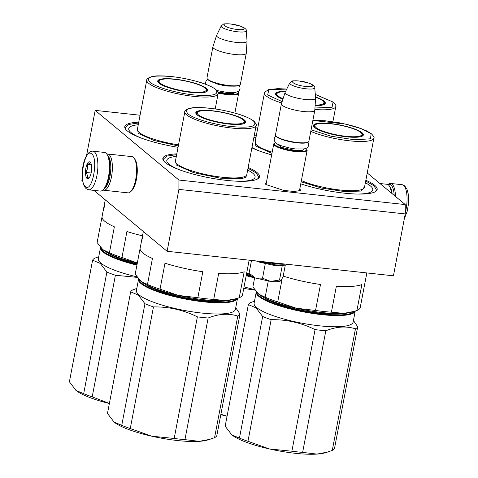 <?xml version="1.0" encoding="UTF-8"?>
<svg xmlns="http://www.w3.org/2000/svg" width="478" height="478" viewBox="0 0 478 478"><rect width="100%" height="100%" fill="white"/><g stroke="black" fill="none" stroke-linecap="round" stroke-linejoin="round"><path stroke-width="0.72" d="M299.945 188.153L300.363 190.531L294.179 191.481L283.574 190.405L265.935 184.52L265.278 183.839L266.539 181.783M265.971 184.55L266.115 184.018M93.909 190.381L167.103 251.279L393.436 275.812L405.236 213.923L405.26 204.578L367.235 172.946M82.324 177.756L81.834 180.331L82.706 181.06M86.56 155.547L95.176 110.37L178.921 180.045L405.26 204.578M257.767 127.996L255.724 127.775M140.072 115.234L95.176 110.37M167.103 251.279L178.903 189.39L405.236 213.923M178.903 189.39L178.921 180.045M365.843 180.242A49.186 10.396 -169.2 0 1 374.692 185.291A49.186 10.396 -169.2 0 1 375.612 191.529A49.186 10.396 -169.2 0 1 300.77 183.821M178.061 147.314A49.186 10.396 -169.2 0 1 127.268 130.924A49.186 10.396 -169.2 0 1 125.505 129.102A49.186 10.396 -169.2 0 1 138.739 122.201M248.148 167.485A49.186 10.396 -169.2 0 1 256.997 172.534A49.186 10.396 -169.2 0 1 257.917 178.772A49.186 10.396 -169.2 0 1 212.77 178.425A49.186 10.396 -169.2 0 1 165.334 162.598A49.186 10.396 -169.2 0 1 163.572 160.775A49.186 10.396 -169.2 0 1 176.806 153.874M271.671 154.884A49.186 10.396 -169.2 0 1 251.894 147.857M254.332 135.071A49.186 10.396 -169.2 0 1 256.435 134.957M299.515 190.393L299.455 190.937M254.182 135.86L256.286 135.734M365.694 181.013L374.017 185.811L376.467 190.011L375.248 191.75M163.829 161.11L163.333 159.043L167.133 156.055L176.663 154.645M248.004 168.256L256.322 173.054L258.777 177.248L257.552 178.993M125.762 129.442L125.266 127.375L129.066 124.388L138.596 122.971M234.871 113.083L238.63 93.365A17.005 3.591 10.8 0 1 227.259 94.614A17.005 3.591 -169.2 0 1 218.159 93.055M238.63 93.365A17.005 3.591 10.8 0 0 238.385 92.529L238.002 91.991A16.515 3.489 10.8 0 0 237.757 91.704M238.002 91.991A16.515 3.489 10.8 0 1 227.193 94.023A16.515 3.489 -169.2 0 1 218.064 92.439M207.213 78.739A17.005 3.591 -169.2 0 0 228.992 85.52A17.005 3.591 10.8 0 0 239.825 84.959L239.275 85.311A16.515 3.489 10.8 0 1 228.753 85.855A16.515 3.489 -169.2 0 1 207.595 79.27L207.213 78.739A17.005 3.591 -169.2 0 1 206.962 77.896L212.877 46.88A17.005 3.591 -169.2 0 1 212.901 46.79L216.594 35.414A15.511 3.28 -169.2 0 1 216.63 35.318L221.236 25.937A12.739 2.695 10.8 0 0 237.691 31.799A12.739 2.695 10.8 0 0 246.224 30.706L247.054 41.12A15.511 3.28 10.8 0 1 247.054 41.227L246.295 53.16A17.005 3.591 10.8 0 1 246.284 53.255A17.005 3.591 10.8 0 1 234.913 54.498A17.005 3.591 -169.2 0 1 212.877 46.88M239.825 84.959A17.005 3.591 10.8 0 0 240.368 84.271L246.284 53.255M247.054 41.227A15.511 3.28 10.8 0 1 236.67 42.452A15.511 3.28 -169.2 0 1 216.594 35.414M299.413 190.949L307.151 150.373A17.005 3.591 10.8 0 1 295.78 151.622A17.005 3.591 -169.2 0 1 273.745 144.003A17.005 3.591 -169.2 0 1 274.288 143.31L274.838 142.958A16.515 3.489 -169.2 0 1 275.555 142.623M307.151 150.373A17.005 3.591 10.8 0 0 306.9 149.536L306.523 148.999A16.515 3.489 10.8 0 0 305.974 148.425M306.523 148.999A16.515 3.489 10.8 0 1 295.715 151.03A16.515 3.489 -169.2 0 1 279.445 147.296A16.515 3.489 -169.2 0 1 274.838 142.958M275.734 135.746A17.005 3.591 -169.2 0 0 297.513 142.528A17.005 3.591 10.8 0 0 308.346 141.966L307.796 142.319A16.515 3.489 10.8 0 1 297.274 142.868A16.515 3.489 -169.2 0 1 276.111 136.278L275.734 135.746A17.005 3.591 -169.2 0 1 275.483 134.904L281.399 103.887A17.005 3.591 -169.2 0 1 281.423 103.798L285.109 92.421A15.511 3.28 -169.2 0 1 285.151 92.326L289.758 82.945A12.739 2.695 10.8 0 0 306.213 88.806A12.739 2.695 10.8 0 0 314.745 87.713L315.576 98.127A15.511 3.28 10.8 0 1 315.576 98.235L314.817 110.167A17.005 3.591 10.8 0 1 314.805 110.263A17.005 3.591 10.8 0 1 303.428 111.505A17.005 3.591 -169.2 0 1 281.399 103.887M308.346 141.966A17.005 3.591 10.8 0 0 308.884 141.279L314.805 110.263M315.576 98.235A15.511 3.28 10.8 0 1 305.185 99.46A15.511 3.28 -169.2 0 1 285.109 92.421M249.498 273.948L249.086 273.135L255.36 277.999L270.572 281.434C276.069 281.99 279.493 281.763 280.843 280.759L283.06 276.816L285.288 265.129M257.6 261.084L275.543 264.884L284.96 265.159L288.485 264.436M282.558 265.374L273.649 265.326L258.574 261.938L256.19 260.934M280.843 280.759L279.516 280.012L270.572 281.434L262.53 278.172L265.314 263.551M262.53 278.172L255.36 277.999A15.786 3.334 -169.2 0 1 250.347 275.137L249.42 273.84M282.307 265.392L279.516 280.012M251.512 260.426L249.086 273.135M88.741 189.82L100.278 191.075A19.431 6.776 -83.8 0 0 102.937 189.957A19.431 6.776 -83.8 0 0 109.109 172.486A19.431 6.776 -83.8 0 0 106.827 154.095A19.431 6.776 -83.8 0 0 105.937 153.097A19.431 6.776 -83.8 0 0 104.467 152.434L92.929 151.185C82.933 150.331 78.296 181.24 86.165 188.696L88.741 189.82A19.431 6.776 -83.8 0 0 97.285 173.418A19.431 6.776 -83.8 0 0 94.393 151.849A19.431 6.776 -83.8 0 0 92.929 151.185M103.816 189.145A18.463 6.435 -83.8 0 0 109.683 172.546A18.463 6.435 -83.8 0 0 107.508 155.075L106.827 154.095A18.218 6.351 96.2 0 1 107.735 154.012A18.218 6.351 96.2 0 1 109.109 154.633A18.218 6.351 96.2 0 1 111.822 174.858A18.218 6.351 96.2 0 1 103.81 190.232A18.218 6.351 96.2 0 1 102.937 189.957L103.816 189.145M85.454 186.581C92.135 193.315 98.749 158.642 91.68 153.934C85 147.206 78.386 181.873 85.454 186.581M87.014 178.419A8.502 2.964 -83.8 0 0 88.812 178.222A8.502 2.964 -83.8 0 0 91.519 170.58A8.502 2.964 -83.8 0 0 90.515 162.532A8.502 2.964 -83.8 0 0 90.127 162.096A8.502 2.964 -83.8 0 0 85.903 168.041A8.502 2.964 -83.8 0 0 87.014 178.419M90.641 162.723L90.193 162.185C90.575 163.052 89.553 163.769 87.139 164.324C88.024 167.175 87.51 169.863 85.598 172.409C87.504 174.536 88.006 176.519 87.11 178.348L89.356 177.589M85.598 172.409L91.125 173.006M87.139 164.324L91.364 164.785M388.034 184.639A18.463 6.435 96.2 0 1 390.938 184.944A18.463 6.435 96.2 0 1 394.189 195.371M387.897 184.562L387.897 184.562A19.431 6.776 96.2 0 1 390.556 183.444A19.431 6.776 96.2 0 1 392.02 184.108A19.431 6.776 96.2 0 1 395.497 196.458M107.735 154.012L131.952 156.635A18.218 6.351 96.2 0 1 133.326 157.256A18.218 6.351 96.2 0 1 134.163 158.188A18.218 6.351 96.2 0 1 136.302 175.432A18.218 6.351 96.2 0 1 130.518 191.815A18.218 6.351 96.2 0 1 128.026 192.861L103.81 190.232M108.01 155.912A17.005 5.927 96.2 0 1 110.532 172.642A17.005 5.927 96.2 0 1 104.485 188.44M134.163 158.188L135.011 159.419A17.005 5.927 96.2 0 1 137.013 175.51A17.005 5.927 96.2 0 1 131.611 190.8L130.518 191.815M391.428 193.07A18.218 6.351 -83.8 0 0 389.235 185.84A18.218 6.351 -83.8 0 0 388.405 184.908A18.218 6.351 -83.8 0 0 387.031 184.287L379.944 183.516M392.115 193.644A17.005 5.927 -83.8 0 0 390.09 187.065L389.235 185.84M226.907 300.543A46.073 9.733 -169.2 0 1 186.295 297.931A46.073 9.733 -169.2 0 1 147.577 285.408M197.85 297.704L202.803 271.737A54.653 11.55 -169.2 0 1 164.988 263.187L160.034 289.154L178.557 295.446A51.009 10.779 10.8 0 0 226.088 300.596L213.714 299.419A54.653 11.55 10.8 0 1 197.85 297.704L178.557 295.446A51.009 10.779 10.8 0 1 141.261 281.608L135.184 274.217L140.126 248.303M236.544 298.619L226.088 300.596A51.009 10.779 10.8 0 0 234.178 299.33L239.233 297.734L244.186 271.773A54.653 11.55 -169.2 0 1 218.667 273.458L213.714 299.419M239.233 297.734A54.653 11.55 10.8 0 0 242.543 294.753L247.496 268.785A54.653 11.55 -169.2 0 0 247.502 268.761L249.14 260.169M140.138 248.249A54.653 11.55 -169.2 0 0 140.132 248.279A54.653 11.55 -169.2 0 0 142.892 252.999A54.653 11.55 -169.2 0 0 152.434 258.484L147.481 284.446L140.944 281.351A51.009 10.779 10.8 0 0 141.261 281.608L141.255 281.602M147.481 284.446A54.653 11.55 10.8 0 0 160.034 289.154M176.322 156.431A44.938 9.494 -169.2 0 0 168.232 158.493A44.938 9.494 -169.2 0 0 169.069 164.193A44.938 9.494 10.8 0 0 179.477 169.786M239.813 181.293A44.938 9.494 10.8 0 0 254.427 174.936A44.938 9.494 10.8 0 0 252.814 173.269A44.938 9.494 -169.2 0 0 247.664 170.043M244.557 123.378A24.898 5.264 10.8 0 0 245.1 122.553A24.898 5.264 10.8 0 0 243.84 120.408A24.898 5.264 10.8 0 0 243.643 120.241M198.394 111.613A24.898 5.264 10.8 0 0 196.183 113.226A24.898 5.264 10.8 0 0 196.386 114.188M197.079 114.863A25.382 5.366 10.8 0 0 221.559 123.025A25.382 5.366 10.8 0 0 244.856 123.204A25.382 5.366 10.8 0 0 244.383 119.99A25.382 5.366 10.8 0 0 214.532 111.01A25.382 5.366 10.8 0 0 196.171 113.919A25.382 5.366 10.8 0 0 197.079 114.863M188.027 113.878C193.459 118.729 214.502 124.836 231.854 126.592C250.986 128.176 258.18 126.306 253.436 120.97C248.004 116.118 226.96 110.012 209.603 108.255C190.471 106.672 183.277 108.548 188.027 113.878M246.947 173.783L246.959 176.776L241.946 178.647L220.244 178.174L193.536 172.618L176.203 164.964L175.605 160.172M143.328 231.501L142.342 236.688A54.653 11.55 -169.2 0 0 142.313 236.873L142.151 237.733A54.653 11.55 -169.2 0 1 142.175 237.548L142.014 238.414A54.653 11.55 -169.2 0 0 141.996 238.504L141.829 239.37A54.653 11.55 -169.2 0 1 141.847 239.275L141.631 240.416A54.653 11.55 -169.2 0 0 141.59 240.727L142.301 237.028A54.653 11.55 -169.2 0 0 142.336 237.59L141.512 242.077M141.44 242.065L141.823 240.434M141.757 240.422L141.894 239.992M141.805 239.777L141.428 241.701A54.653 11.55 -169.2 0 1 141.464 241.282A54.653 11.55 -169.2 0 1 141.566 240.912L141.661 240.476M141.99 239.197L142.151 238.301A54.653 11.55 -169.2 0 1 142.133 238.05L141.966 238.916A54.653 11.55 -169.2 0 0 141.99 239.197L142.056 239.209M142.032 239.335L141.93 239.747M142.372 238.068L142.277 239.012L142.426 238.074M209.286 439.485L207.333 440.077A51.009 10.779 -169.2 0 1 199.242 441.343A51.009 10.779 -169.2 0 1 151.711 436.193L174.183 438.463A55.866 11.807 -169.2 0 0 184.938 439.629L199.242 441.343L209.699 439.36L214.568 437.675A55.866 11.807 -169.2 0 0 216.815 435.649L240.016 314.034L235.738 307.73M153.462 306.924L130.267 428.533A55.866 11.807 -169.2 0 1 121.753 425.342L144.953 303.733A55.866 11.807 -169.2 0 0 153.462 306.924C168.782 306.667 183.421 309.977 197.378 316.848A55.866 11.807 -169.2 0 0 208.133 318.013C218.691 313.801 228.568 313.15 237.769 316.06L214.568 437.675M184.938 439.629L208.133 318.013M174.183 438.463L197.378 316.848M130.267 428.533L151.711 436.193A51.009 10.779 -169.2 0 1 114.409 422.349A51.009 10.779 -169.2 0 1 114.099 422.098L121.753 425.342M148.789 286.119L148.347 286.149M136.798 288.443L132.914 289.823A55.866 11.807 10.8 0 0 130.667 291.849L138.327 295.099L144.953 303.733M113.71 421.763A51.009 10.779 10.8 0 0 114.099 422.098L107.472 413.458L130.667 291.849M229.571 300.262A46.999 9.93 -169.2 0 1 202.875 300.507A46.999 9.93 -169.2 0 1 145.198 284.171M236.765 298.547A49.915 10.546 -169.2 0 1 192.771 299.778A49.915 10.546 -169.2 0 1 141.631 283.209A49.915 10.546 10.8 0 1 139.086 279.57M138.602 279.033A50.405 10.653 10.8 0 0 138.542 279.272A50.405 10.653 10.8 0 0 141.088 283.627A50.405 10.653 -169.2 0 0 194.725 300.668A50.405 10.653 -169.2 0 0 237.53 298.308L235.427 309.356A50.405 10.653 -169.2 0 1 192.939 311.913A50.405 10.653 -169.2 0 1 138.955 294.824A50.405 10.653 10.8 0 1 136.409 290.469L138.542 279.272M240.016 314.034A55.866 11.807 -169.2 0 1 237.769 316.06M223.375 301.2A55.866 11.807 10.8 0 0 222.957 301.038M226.16 300.913A50.405 10.653 10.8 0 0 225.765 300.722M148.568 285.999A50.405 10.653 10.8 0 0 148.138 286.029M197.534 112.205A23.966 5.067 -169.2 0 0 198.424 114.881A23.966 5.067 10.8 0 0 225.598 123.222A23.966 5.067 10.8 0 0 244.216 121.107A23.966 5.067 10.8 0 0 243.081 119.721A23.966 5.067 -169.2 0 0 218.936 111.834A23.966 5.067 -169.2 0 0 197.534 112.205L196.35 114.123M344.602 313.299A46.073 9.733 -169.2 0 1 303.99 310.688A46.073 9.733 -169.2 0 1 265.272 298.164M268.242 281.142L265.176 297.208L258.64 294.107A51.009 10.779 10.8 0 0 258.957 294.364A51.009 10.779 10.8 0 0 296.252 308.202L315.546 310.461L320.499 284.494A54.653 11.55 -169.2 0 1 283.191 276.111M282.139 278.799L277.73 301.911L296.252 308.202A51.009 10.779 10.8 0 0 343.784 313.359L331.409 312.176A54.653 11.55 10.8 0 1 315.546 310.461M354.24 311.375L343.784 313.359A51.009 10.779 10.8 0 0 351.874 312.086L356.923 310.497L361.876 284.529A54.653 11.55 -169.2 0 1 336.363 286.214L331.409 312.176M356.923 310.497A54.653 11.55 10.8 0 0 360.233 307.509L365.186 281.542A54.653 11.55 -169.2 0 0 365.192 281.518L366.835 272.926M258.957 294.364L252.874 286.973L254.643 277.718M265.176 297.208A54.653 11.55 10.8 0 0 277.73 301.911M357.502 194.05A44.938 9.494 10.8 0 0 372.117 187.693A44.938 9.494 10.8 0 0 370.51 186.026A44.938 9.494 -169.2 0 0 365.353 182.799M362.252 136.14A24.898 5.264 10.8 0 0 362.79 135.316A24.898 5.264 10.8 0 0 361.535 133.165A24.898 5.264 10.8 0 0 361.332 133.004M316.083 124.37A24.898 5.264 10.8 0 0 313.879 125.983A24.898 5.264 10.8 0 0 314.076 126.951M314.775 127.62A25.382 5.366 10.8 0 0 339.249 135.788A25.382 5.366 10.8 0 0 362.551 135.967A25.382 5.366 10.8 0 0 362.073 132.747A25.382 5.366 10.8 0 0 332.222 123.766A25.382 5.366 10.8 0 0 313.861 126.676A25.382 5.366 10.8 0 0 314.775 127.62M311.076 129.807L331.146 136.23L354.67 139.791L370.498 138.799L371.131 133.726L361.344 128.713L345.486 124.083L312.857 120.462M364.642 186.54L361.428 191.039L344.775 191.618L321.503 188.051L301.158 181.795M326.982 452.242L325.028 452.833A51.009 10.779 -169.2 0 1 316.932 454.1A51.009 10.779 -169.2 0 1 269.401 448.95L291.873 451.22A55.866 11.807 -169.2 0 0 302.628 452.385L316.932 454.1L327.388 452.122L332.264 450.431A55.866 11.807 -169.2 0 0 334.51 448.406L357.705 326.797L353.433 320.487M271.157 319.68L247.957 441.29A55.866 11.807 -169.2 0 1 239.448 438.099L262.649 316.49A55.866 11.807 -169.2 0 0 271.157 319.68C286.477 319.429 301.116 322.734 315.074 329.605A55.866 11.807 -169.2 0 0 325.829 330.776C336.387 326.558 346.263 325.906 355.459 328.816L332.264 450.431M302.628 452.385L325.829 330.776M291.873 451.22L315.074 329.605M247.957 441.29L269.401 448.95A51.009 10.779 -169.2 0 1 232.105 435.105A51.009 10.779 -169.2 0 1 231.794 434.855L239.448 438.099M266.479 298.881L266.043 298.905M254.487 301.2L250.609 302.58A55.866 11.807 10.8 0 0 248.363 304.606L256.017 307.856L262.649 316.49M231.406 434.52A51.009 10.779 10.8 0 0 231.794 434.855L225.162 426.215L248.363 304.606M347.267 313.024A46.999 9.93 -169.2 0 1 320.571 313.269A46.999 9.93 -169.2 0 1 262.894 296.928M354.461 311.309A49.915 10.546 -169.2 0 1 310.461 312.534A49.915 10.546 -169.2 0 1 259.327 295.966A49.915 10.546 10.8 0 1 256.776 292.327M256.298 291.789A50.405 10.653 10.8 0 0 256.238 292.034A50.405 10.653 10.8 0 0 258.783 296.384A50.405 10.653 -169.2 0 0 312.421 313.425A50.405 10.653 -169.2 0 0 355.226 311.064M355.232 311.064L353.123 322.112A50.405 10.653 -169.2 0 1 310.628 324.67A50.405 10.653 -169.2 0 1 256.65 307.581A50.405 10.653 10.8 0 1 254.105 303.225L256.238 292.034M357.705 326.797A55.866 11.807 -169.2 0 1 355.459 328.816M341.071 313.956A55.866 11.807 10.8 0 0 340.653 313.795M343.849 313.67A50.405 10.653 10.8 0 0 343.461 313.484M266.264 298.756A50.405 10.653 10.8 0 0 265.828 298.786M315.229 124.961A23.966 5.067 -169.2 0 0 316.119 127.638A23.966 5.067 10.8 0 0 343.288 135.979A23.966 5.067 10.8 0 0 361.912 133.87A23.966 5.067 10.8 0 0 360.776 132.478A23.966 5.067 -169.2 0 0 336.632 124.591A23.966 5.067 -169.2 0 0 315.229 124.961L314.04 126.879M137.162 263.844A46.073 9.733 -169.2 0 1 109.516 253.734M142.504 235.821A54.653 11.55 -169.2 0 1 126.921 231.513L121.968 257.481L137.323 262.996M102.071 216.576A54.653 11.55 -169.2 0 0 102.065 216.606A54.653 11.55 -169.2 0 0 104.825 221.326A54.653 11.55 -169.2 0 0 114.367 226.811L109.414 252.778L102.884 249.683L97.118 242.543L102.059 216.636M103.194 249.934L102.884 249.683A51.009 10.779 10.8 0 0 103.194 249.934A51.009 10.779 10.8 0 0 137.317 263.031M109.414 252.778A54.653 11.55 10.8 0 0 121.968 257.481M138.256 124.758A44.938 9.494 -169.2 0 0 130.165 126.819A44.938 9.494 -169.2 0 0 131.008 132.52A44.938 9.494 10.8 0 0 141.41 138.112M206.49 91.71A24.898 5.264 10.8 0 0 207.034 90.886A24.898 5.264 10.8 0 0 205.773 88.735A24.898 5.264 10.8 0 0 205.576 88.573M160.327 79.94A24.898 5.264 10.8 0 0 158.116 81.553A24.898 5.264 10.8 0 0 158.32 82.521M159.013 83.19A25.382 5.366 10.8 0 0 183.492 91.358A25.382 5.366 10.8 0 0 206.789 91.537A25.382 5.366 10.8 0 0 206.317 88.316A25.382 5.366 10.8 0 0 176.466 79.342A25.382 5.366 10.8 0 0 158.104 82.246A25.382 5.366 10.8 0 0 159.013 83.19M149.961 82.21C155.392 87.056 176.436 93.168 193.787 94.919C212.925 96.508 220.113 94.632 215.369 89.296C209.938 84.451 188.894 78.344 171.536 76.588C152.404 74.998 145.21 76.874 149.961 82.21M178.318 145.975L153.761 140.418L138.136 133.296L137.539 128.498M105.262 199.828L104.276 205.014A54.653 11.55 -169.2 0 0 104.246 205.199L104.085 206.066A54.653 11.55 -169.2 0 1 104.108 205.881L103.947 206.741A54.653 11.55 -169.2 0 0 103.929 206.837L103.768 207.697A54.653 11.55 -169.2 0 1 103.78 207.601L103.565 208.749A54.653 11.55 -169.2 0 0 103.523 209.059L104.234 205.361A54.653 11.55 -169.2 0 0 104.27 205.922L103.445 210.41M103.373 210.398L103.756 208.767M103.69 208.755L103.828 208.318M103.738 208.103L103.362 210.033A54.653 11.55 -169.2 0 1 103.397 209.609A54.653 11.55 -169.2 0 1 103.499 209.239L103.595 208.802M103.923 207.53L104.085 206.633A54.653 11.55 -169.2 0 1 104.067 206.382L103.905 207.243A54.653 11.55 -169.2 0 0 103.923 207.53L103.989 207.542M103.965 207.661L103.863 208.073M104.186 207.338L104.306 206.394L104.21 207.338M115.395 275.25L92.2 396.865A55.866 11.807 -169.2 0 1 83.686 393.675L106.887 272.06A55.866 11.807 -169.2 0 0 115.395 275.25L137.294 277.395M92.2 396.865L109.384 403.444M109.366 403.51A51.009 10.779 -169.2 0 1 76.349 390.681A51.009 10.779 -169.2 0 1 76.032 390.424L83.686 393.675M110.723 254.451L110.281 254.475M98.731 256.776L94.847 258.156A55.866 11.807 10.8 0 0 92.601 260.175L100.261 263.426L106.887 272.06M75.644 390.09A51.009 10.779 10.8 0 0 76.032 390.424L69.406 381.791L92.601 260.175M137.144 263.928A46.999 9.93 -169.2 0 1 107.132 252.498M137.025 264.549A49.915 10.546 -169.2 0 1 103.565 251.542A49.915 10.546 10.8 0 1 101.019 247.897M100.535 247.365A50.405 10.653 10.8 0 0 100.476 247.604A50.405 10.653 10.8 0 0 103.021 251.96A50.405 10.653 -169.2 0 0 136.917 265.123M136.863 276.81A50.405 10.653 -169.2 0 1 100.888 263.151A50.405 10.653 10.8 0 1 98.343 258.795L100.476 247.604M110.502 254.326A50.405 10.653 10.8 0 0 110.071 254.356M159.467 80.531A23.966 5.067 -169.2 0 0 160.357 83.208A23.966 5.067 10.8 0 0 187.531 91.555A23.966 5.067 10.8 0 0 206.149 89.44A23.966 5.067 10.8 0 0 205.014 88.054A23.966 5.067 -169.2 0 0 180.869 80.167A23.966 5.067 -169.2 0 0 159.467 80.531L158.284 82.455M250.687 275.525A46.073 9.733 -169.2 0 1 246.439 274.318M249.641 274.151L246.672 273.111M246.582 273.577A51.009 10.779 10.8 0 0 249.886 274.491M251.966 147.487A44.938 9.494 10.8 0 0 259.106 150.875M324.186 104.467A24.898 5.264 10.8 0 0 324.723 103.642A24.898 5.264 10.8 0 0 323.469 101.491A24.898 5.264 10.8 0 0 323.265 101.33M278.017 92.696A24.898 5.264 10.8 0 0 275.812 94.309A24.898 5.264 10.8 0 0 276.009 95.277M285.593 91.423A25.382 5.366 10.8 0 0 275.794 95.008A25.382 5.366 10.8 0 0 276.708 95.947A25.382 5.366 10.8 0 0 282.904 99.233M315.104 105.596A25.382 5.366 10.8 0 0 324.484 104.294A25.382 5.366 10.8 0 0 324.012 101.073A25.382 5.366 10.8 0 0 315.474 96.92M286.734 89.099L268.851 89.703L267.65 94.967L282.134 101.605M314.954 108.004L332.079 107.251L333.064 102.053L315.277 94.423M271.964 153.336L255.826 146.053L255.234 141.255M253.818 137.772A44.938 9.494 -169.2 0 1 255.945 137.521M220.896 414.241L227.074 416.201M243.75 288.425L254.983 290.152M227.062 416.266A51.009 10.779 -169.2 0 1 220.824 414.629M250.836 275.657A46.999 9.93 -169.2 0 1 246.421 274.414M252.551 276.774A49.915 10.546 -169.2 0 1 246.295 275.077M254.613 277.879A50.405 10.653 -169.2 0 1 246.182 275.657M254.559 289.566A50.405 10.653 -169.2 0 1 244.049 286.848M285.462 91.686A23.966 5.067 -169.2 0 0 277.162 93.294A23.966 5.067 -169.2 0 0 278.053 95.97A23.966 5.067 10.8 0 0 283.066 98.731M315.139 105.088A23.966 5.067 10.8 0 0 323.845 102.196A23.966 5.067 10.8 0 0 322.71 100.81A23.966 5.067 -169.2 0 0 315.498 97.189M235.857 92.356L233.091 93.545L226.435 93.389L217.849 91.842M230.772 24.037C218.076 22.514 225.001 28.274 237.291 29.457C249.982 30.98 243.063 25.22 230.772 24.037M304.319 148.927L302.168 150.48L294.956 150.397L281.482 147.367L276.911 143.699M299.294 81.045C286.597 79.521 293.522 85.281 305.806 86.464C318.503 87.988 311.578 82.228 299.294 81.045M268.815 262.303A21.737 4.595 10.8 0 0 276.176 263.396A21.737 4.595 10.8 0 0 282.707 263.808M264.501 261.836A21.737 4.595 10.8 0 0 276.099 263.82A21.737 4.595 10.8 0 0 285.677 264.131M390.556 183.444L402.1 184.699A19.431 6.776 96.2 0 1 403.563 185.356A19.431 6.776 96.2 0 1 405.242 212.782M184.837 111.786A36.316 7.672 10.8 0 0 186.671 114.923A36.316 7.672 10.8 0 0 225.562 127.238A36.316 7.672 10.8 0 0 256.178 125.397C256.889 125.296 256.16 123.898 253.991 121.203C248.106 116.859 237.452 113.161 222.037 110.095C213.152 108.428 205.247 107.58 198.328 107.562C186.133 107.09 184.084 112.013 184.837 111.786L175.45 160.996A36.316 7.672 -169.2 0 0 177.284 164.133A36.316 7.672 -169.2 0 0 216.176 176.448A36.316 7.672 -169.2 0 0 246.791 174.601L256.178 125.397M310.778 131.354A36.316 7.672 10.8 0 0 349.681 140.825A36.316 7.672 10.8 0 0 373.874 138.154C374.585 138.052 373.856 136.654 371.681 133.959L366.787 130.966L358.614 127.692L350.912 125.391L339.727 122.852L324.879 120.743L312.869 120.402M373.874 138.154L364.487 187.358A36.316 7.672 -169.2 0 1 340.294 190.035A36.316 7.672 -169.2 0 1 301.391 180.565M146.77 80.113A36.316 7.672 10.8 0 0 148.604 83.25A36.316 7.672 10.8 0 0 187.496 95.564A36.316 7.672 10.8 0 0 218.111 93.724C218.822 93.628 218.093 92.23 215.925 89.529C210.039 85.192 199.386 81.487 183.97 78.422C175.085 76.755 167.181 75.912 160.261 75.888C148.066 75.416 146.023 80.346 146.77 80.113L137.383 129.323A36.316 7.672 -169.2 0 0 139.218 132.46A36.316 7.672 -169.2 0 0 178.533 144.84M286.752 89.069L277.957 88.645L268.797 89.553L264.722 92.123L264.465 92.869A36.316 7.672 10.8 0 0 266.3 96.006A36.316 7.672 10.8 0 0 281.679 103.003M314.859 109.468A36.316 7.672 10.8 0 0 335.807 106.48C336.518 106.385 335.789 104.987 333.62 102.286L315.277 94.387M272.185 152.177A36.316 7.672 -169.2 0 1 256.913 145.216A36.316 7.672 -169.2 0 1 255.079 142.08L264.465 92.869M246.224 30.706C246.863 29.493 244.921 27.951 240.404 26.075L230.587 23.954C225.562 23.733 223.178 23.81 223.435 24.181L221.236 25.937M266.007 184.58L273.745 144.003M314.745 87.713C315.378 86.5 313.443 84.959 308.919 83.082L299.109 80.961C294.084 80.74 291.7 80.818 291.956 81.188L289.758 82.945M282.456 265.386L284.96 265.159M239.108 85.413L239.938 86.966L240.028 88.83L239.43 90.258L238.283 91.388L235.439 92.439L226.972 92.421L216.994 90.563M234.363 86.165L227.659 86.094L222.933 85.383L217.849 84.2L211.85 81.869M207.715 79.42L206.197 80.794L205.606 82.228L205.779 84.307M211.736 82.067L211.581 81.762M307.928 142.235L308.549 143.508L308.639 145.372L308.035 146.8L306.894 147.929L304.05 148.981L295.583 148.963L290.188 148.144L281.56 145.862L277.073 143.806L275.28 142.33L274.318 140.634L274.217 138.769L274.808 137.335L276.021 136.146M402.1 184.699L404.669 185.823L406.975 189.21L408.158 193.626L408.594 198.675L408.332 204.733L407.196 211.294L404.274 218.972M141.59 240.733L142.068 240.822M142.408 237.942L142.88 238.02M140.132 248.279L141.464 241.282M244.617 123.33L244.216 121.107M362.312 136.087L361.912 133.87M215.208 108.942L218.111 93.724M103.523 209.059L104.001 209.149M104.341 206.269L104.819 206.353M102.065 216.606L103.397 209.609M206.55 91.662L206.149 89.44M332.903 121.699L335.807 106.48M277.162 93.294L275.973 95.212M324.245 104.419L323.845 102.196"/></g></svg>
